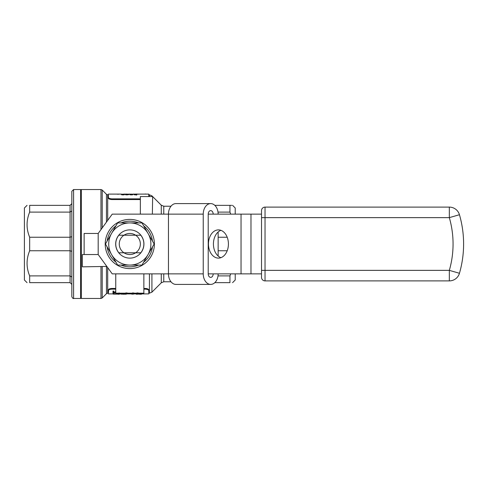 <?xml version="1.0" encoding="UTF-8"?>
<svg xmlns="http://www.w3.org/2000/svg" width="488" height="488" viewBox="0 0 488 488"><rect width="100%" height="100%" fill="white"/><g stroke="black" fill="none" stroke-linecap="round" stroke-linejoin="round"><path stroke-width="0.73" d="M98.186 233.459L98.186 254.541L112.24 273.866L203.24 273.866A10.541 7.454 90 0 0 210.694 284.406L175.912 284.406A10.541 7.454 -90 0 1 168.458 273.866L168.458 214.134A10.541 7.454 -90 0 1 175.912 203.594L210.694 203.594A10.541 7.454 90 0 0 203.24 214.134L112.24 214.134L98.186 233.459L84.131 233.459L84.131 254.541L82.374 254.541L82.374 266.838L106.835 266.436M220.924 257.676A14.115 9.986 90 0 1 213.427 244A14.115 9.986 90 0 1 220.924 230.324M208.455 244A14.115 9.986 -90 0 0 218.441 258.115A14.115 9.986 -90 0 0 228.421 244A14.115 9.986 -90 0 0 218.441 229.885A14.115 9.986 -90 0 0 208.455 244M261.519 270.358L261.519 210.621A3.514 3.514 0 0 1 265.033 207.107L449.326 207.107L449.326 217.642L459.452 214.72A105.408 105.408 0 0 1 459.452 273.28A10.535 10.535 0 0 1 449.326 280.893A10.535 10.535 0 0 0 459.452 273.28L449.326 270.358L449.326 280.893L265.033 280.893L265.033 270.358L449.326 270.358A94.873 94.873 0 0 0 449.326 217.642L265.033 217.642L265.033 270.358L261.519 270.358L261.519 277.379L261.519 273.866L208.211 273.866L208.211 214.134A3.514 2.483 -90 0 1 210.694 210.621A3.514 2.483 -90 0 1 213.177 214.134M261.519 214.134L208.211 214.134M135.633 252.784L123.983 252.784A10.541 10.541 0 0 0 135.633 252.784A10.541 10.541 0 0 0 135.633 235.216A10.541 10.541 0 0 0 123.983 235.216A10.541 10.541 0 0 0 123.983 252.784L118.834 252.784A14.054 14.054 0 0 1 118.834 235.216L140.782 235.216A14.054 14.054 0 0 1 140.782 252.784L135.633 252.784L140.782 252.784M129.808 258.128A14.128 14.128 0 0 1 117.578 236.936A14.128 14.128 0 0 1 142.038 236.936A14.128 14.128 0 0 1 129.808 258.128M129.808 219.405A24.595 24.595 0 0 0 108.507 256.298A24.595 24.595 0 0 0 151.109 256.298A24.595 24.595 0 0 0 129.808 219.405A24.595 24.595 0 0 1 154.403 244A24.595 24.595 0 0 1 129.808 268.595A24.595 24.595 0 0 1 105.213 244A24.595 24.595 0 0 1 129.808 219.405A24.595 24.595 0 0 1 154.403 244A24.595 24.595 0 0 1 129.808 268.595A24.595 24.595 0 0 1 105.213 244A24.595 24.595 0 0 1 129.808 219.405M27.035 282.65L24.4 280.014L24.4 207.986L27.035 205.35M71.834 210.956L70.077 212.103L70.077 205.35L71.834 203.594L70.077 205.35L29.67 205.35C26.193 205.35 26.193 205.35 29.67 205.35C26.193 205.35 26.193 205.35 29.67 205.35L29.67 212.103C26.193 220.484 26.193 228.866 29.67 237.247L29.67 250.753C26.193 259.134 26.193 267.515 29.67 275.897L29.67 282.65C26.193 282.65 26.193 282.65 29.67 282.65C26.193 282.65 26.193 282.65 29.67 282.65L70.077 282.65L71.834 284.406L71.834 277.044L70.077 275.897L29.67 275.897M71.834 284.406L70.077 282.65L70.077 250.753L29.67 250.753M71.834 236.637L70.077 237.247L29.67 237.247M71.834 251.363L70.077 250.753L70.077 212.103L29.67 212.103M140.349 199.555L111.886 199.555C109.696 199.397 108.525 198.897 108.373 198.055L108.373 194.81L107.696 194.81L107.696 220.381M110.794 199.476L111.886 199.555L111.886 198.854L140.349 198.854M149.432 196.566L149.432 194.81L148.779 194.81L148.779 196.566L148.779 194.108L136.878 194.108M149.432 273.866L149.432 293.19L148.779 293.19L148.779 290.647C148.633 289.805 147.461 289.305 145.265 289.146L143.862 289.146M146.363 288.524L143.862 288.445M108.629 289.427L108.373 293.19L107.696 293.19L107.696 267.619M108.373 290.647L108.373 289.945C108.525 289.103 109.696 288.603 111.886 288.445L111.886 289.146C109.696 289.305 108.525 289.805 108.373 290.647L108.373 293.19M115.754 288.445L111.886 288.445M145.265 289.146L145.265 288.445C147.461 288.603 148.633 289.103 148.779 289.945M170.983 281.771L163.767 281.771L161.278 282.802L151.921 292.159L151.921 273.866M126.99 194.529L128.893 194.242L128.893 194.596L126.99 194.889L125.434 194.749L125.434 194.395L126.99 194.529L126.99 194.889M129.973 194.413L133.059 194.248L132.669 194.779L131.345 194.889L129.973 194.773L129.607 194.236L129.973 194.773M148.779 194.81L148.779 194.108M108.373 198.055L108.373 194.81M108.373 197.353C108.525 198.195 109.696 198.695 111.886 198.854M135.164 194.529L136.457 194.407L136.878 194.785L136.457 195.139L136.457 194.785L135.164 194.889L133.895 194.608L133.895 194.254L135.164 194.529L135.164 194.889M121.671 194.431L124.721 194.248L124.251 194.791L122.958 194.889L121.671 194.791L121.201 194.248L121.671 194.791M138.848 294.081L136.365 294.246L136.365 293.892L141.416 293.892L141.416 294.246L138.848 294.081L138.848 293.727M113.002 291.446L113.002 291.074L113.667 291.074L113.667 291.446L113.002 291.446L113.002 293.459L113.667 293.459L113.667 293.105M113.667 292.092L115.735 291.763L115.735 292.129L113.667 292.458L113.667 291.446M148.779 293.19L148.779 290.647M115.754 289.146L111.886 289.146M110.794 289.231L111.636 289.152M117.053 294.118L113.192 294.099L113.192 293.745L117.053 293.764L119.298 293.892L119.298 294.246L117.053 294.118L117.053 293.764M125.873 294.203L120.823 294.099L120.823 293.745L125.873 293.892M125.873 293.745L126.544 293.745L126.544 294.099L125.873 294.099L125.873 293.745M131.784 293.8L133.596 293.745L133.596 294.099L131.784 294.148L131.784 293.8M218.008 212.103L229.946 212.103L229.946 205.35L214.811 205.35M227.207 237.247L218.148 237.247M218.148 250.753L227.207 250.753M214.811 282.65L229.946 282.65L229.946 275.897L218.008 275.897M232.581 282.65L235.216 280.014L235.216 273.866M235.216 214.134L235.216 207.986L232.581 205.35M229.946 212.103L230.708 214.134M230.708 273.866L229.946 275.897M229.946 282.65C233.423 282.65 233.423 282.65 229.946 282.65M229.946 205.35C233.423 205.35 233.423 205.35 229.946 205.35L231.696 205.35M80.618 189.948L81.319 189.539L81.319 298.461L100.973 298.461L100.973 266.533M113.667 293.062L115.619 292.33M117.102 293.19L117.773 293.19M119.102 292.892C119.218 293.27 120.127 293.465 121.841 293.477L123.635 293.367M125.782 292.904C125.965 293.282 126.965 293.477 128.765 293.477L131.309 293.19M131.309 293.239L128.777 293.19M128.777 293.355L126.447 292.885M132.455 292.892C132.596 293.27 133.535 293.465 135.267 293.477C137 293.465 137.933 293.27 138.08 292.892M137.415 292.898L135.267 293.355L133.12 292.898M113.192 294.099L113.863 294.148M120.823 294.099L124.172 294.246M125.873 294.099L126.544 294.099M120.963 294.099L120.963 293.745M132.224 294.099L132.224 293.745M131.784 294.148L133.596 294.099M137.03 294.246L136.365 294.246M138.873 294.154L140.751 294.246L138.873 294.154M136.878 194.785L136.878 194.035L133.895 194.254M133.059 194.248L131.406 194.236M131.406 194.078L129.607 194.236M131.345 194.529L131.345 194.889M132.669 194.419L132.669 194.779M130.022 194.297L132.602 194.297L130.022 194.297M128.893 194.242L125.434 194.12L127.014 194.078L127.014 194.431M125.434 194.12L125.782 194.151M127.014 194.078L128.472 194.248L125.782 194.358M124.251 194.431L124.251 194.791M122.958 194.529L122.958 194.889M124.721 194.248L121.201 194.248M122.958 194.456L121.622 194.248L124.3 194.248L122.958 194.456M122.958 194.078L122.958 194.431M147.065 194.108L147.486 194.108M145.125 194.108L144.533 194.108M145.125 193.992L146.26 194.108M138.366 194.279L136.811 194.035M125.495 194.279L123.94 194.059M121.921 194.279L120.365 194.108M118.34 194.279L116.791 194.108M110.001 194.108L110.874 194.108M115.754 273.866L115.754 293.19L143.862 293.19L143.862 273.866M140.349 214.134L140.349 196.566L152.646 196.566L152.36 214.134M73.59 298.461L80.618 298.461L80.618 189.539L73.59 189.539L73.59 298.461C73.2 298.833 72.614 298.247 71.834 296.704L71.834 191.296L73.59 189.539M70.077 275.897L71.834 277.044M98.186 254.541L84.131 254.541M129.808 265.082A21.082 21.082 0 0 1 111.551 233.459A21.082 21.082 0 0 1 148.065 233.459A21.082 21.082 0 0 1 148.065 254.541L141.977 265.082L129.808 265.082A21.082 21.082 0 0 0 148.065 254.541L154.153 244L141.977 222.918L117.638 222.918L105.463 244L117.638 265.082L129.808 265.082M123.983 252.784L118.834 252.784M135.633 235.216L140.782 235.216M118.834 235.216L123.983 235.216M459.452 214.72A10.535 10.535 0 0 0 449.326 207.107A10.535 10.535 0 0 1 459.452 214.72A105.408 105.408 0 0 1 459.452 273.28M265.033 207.107A3.514 3.514 0 0 0 261.519 210.621A3.514 3.514 0 0 1 265.033 207.107L265.033 217.642L261.519 217.642M261.519 277.379A3.514 3.514 0 0 0 265.033 280.893A3.514 3.514 0 0 1 261.519 277.379M203.24 273.866L203.24 214.134M213.177 273.866A3.514 2.483 -90 0 1 210.694 277.379A3.514 2.483 -90 0 1 208.211 273.866M218.148 255.999L218.148 232.001M218.148 214.134A10.541 7.454 90 0 0 210.694 203.594M210.694 284.406A10.541 7.454 90 0 0 218.148 273.866M241.035 273.866L241.035 214.134M121.024 265.082A22.838 22.838 0 0 0 138.592 265.082M143.673 262.147A22.838 22.838 0 0 0 152.457 246.934M152.457 241.066A22.838 22.838 0 0 0 143.673 225.852M138.592 222.918A22.838 22.838 0 0 0 121.024 222.918M115.943 225.852A22.838 22.838 0 0 0 107.159 241.066M107.159 246.934A22.838 22.838 0 0 0 115.943 262.147M161.278 282.802L161.278 273.866M161.278 214.134L161.278 205.198L151.921 195.84L151.921 196.566M106.457 222.089L106.457 194.297L102.212 190.052L102.212 227.92M102.212 266.515L102.212 297.948L106.457 293.703L106.457 266.442M170.983 206.229L163.767 206.229L163.767 214.134M163.767 273.866L163.767 281.771M100.973 229.628L100.973 189.539L81.319 189.539M114.692 294.099L114.692 293.745M250.978 273.866L250.978 214.134M106.457 194.297L107.696 194.81M106.457 293.703L107.696 293.19M149.432 194.81L151.921 195.84M149.432 293.19L151.921 292.159M136.457 194.108L134.316 194.108M133.895 194.108L132.718 194.108M129.948 194.108L128.521 194.108M125.507 194.108L124.361 194.108M121.561 194.108L108.373 194.108M148.779 293.892L141.416 293.892M136.365 293.892L133.596 293.892M131.784 293.892L126.544 293.892M120.823 293.892L119.298 293.892M113.192 293.892L108.373 293.892M119.298 294.246L118.627 294.246M141.416 294.246L140.745 294.246M102.212 297.948L100.973 298.461M102.212 190.052L100.973 189.539M163.767 206.229L161.278 205.198M80.618 298.052L81.319 298.461"/></g></svg>
